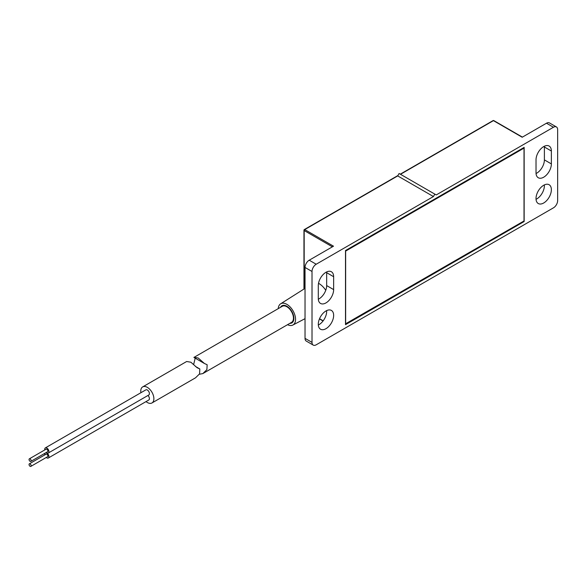 <?xml version="1.0" encoding="UTF-8"?>
<svg xmlns="http://www.w3.org/2000/svg" width="587" height="587" viewBox="0 0 587 587"><rect width="100%" height="100%" fill="white"/><g stroke="black" fill="none" stroke-linecap="round" stroke-linejoin="round"><path stroke-width="0.88" d="M543.694 202.992A10.852 6.266 120 0 0 550.782 193.424A10.852 6.266 120 0 0 549.124 184.729A10.852 6.266 120 0 0 543.694 185.265A10.852 6.266 120 0 0 536.599 194.833A10.852 6.266 120 0 0 538.264 203.528A10.852 6.266 120 0 0 543.694 202.992M536.048 199.316A10.852 6.266 120 0 0 536.716 198.964A10.852 6.266 120 0 0 544.362 184.912M325.968 328.691A10.852 6.266 120 0 0 333.064 319.123A10.852 6.266 120 0 0 331.398 310.428A10.852 6.266 120 0 0 325.968 310.963A10.852 6.266 120 0 0 318.88 320.531A10.852 6.266 120 0 0 320.546 329.234A10.852 6.266 120 0 0 325.968 328.691M318.323 325.015A10.852 6.266 120 0 0 318.99 324.662A10.852 6.266 120 0 0 326.636 310.611M325.756 290.308A14.998 8.658 -120 0 0 318.983 283.572A14.998 8.658 -120 0 0 318.521 283.323M326.636 271.935A10.852 6.266 -60 0 1 326.666 272.691L326.666 285.583A10.852 6.266 -60 0 1 318.99 298.878A10.852 6.266 -60 0 1 318.323 299.231M318.293 298.475A10.852 6.266 120 0 0 320.546 303.442A10.852 6.266 120 0 0 325.968 302.907A10.852 6.266 120 0 0 333.643 289.611L333.643 276.719A10.852 6.266 120 0 0 331.398 271.752A10.852 6.266 120 0 0 323.033 274.657A10.852 6.266 120 0 0 318.293 285.583L318.293 298.475M543.694 146.589A10.852 6.266 120 0 0 536.019 159.884L536.019 172.776A10.852 6.266 120 0 0 538.264 177.744A10.852 6.266 120 0 0 546.629 174.838A10.852 6.266 120 0 0 551.369 163.912L551.369 151.02A10.852 6.266 120 0 0 549.124 146.046A10.852 6.266 120 0 0 543.694 146.589M434.835 194.128L399.101 173.495L397.707 175.917L433.433 196.542L316.202 264.231A5.921 3.419 120 0 0 312.013 271.48L312.013 342.39A5.921 3.419 120 0 0 313.238 345.105A5.921 3.419 120 0 0 316.202 344.811L553.46 207.827A5.921 3.419 120 0 0 557.65 200.571L557.65 129.661A5.921 3.419 120 0 0 556.425 126.953A5.921 3.419 120 0 0 553.46 127.247L436.229 194.935L434.835 194.128L433.433 196.542M313.238 345.105L306.26 341.069A5.921 3.419 -60 0 1 305.035 338.361L305.035 267.452A5.921 3.419 -60 0 1 309.224 260.202L333.497 246.188L304.741 229.59A0.792 0.455 -120 0 0 304.183 229.913A0.792 0.455 180 0 0 304.183 230.552L304.183 288.907M400.495 174.302L493.44 120.643L522.188 137.248L546.482 123.219A5.921 3.419 -60 0 1 549.447 122.925L556.425 126.953M524.154 147.388L345.508 250.532L345.508 324.662L524.154 221.526L524.154 147.388M536.048 173.532A10.852 6.266 120 0 0 544.391 159.884L544.391 146.992A10.852 6.266 120 0 0 544.362 146.236M523.597 221.204L524.154 221.526M345.648 323.936L345.648 251.097L524.015 148.115L524.015 220.961L345.508 323.855M523.457 147.792L524.015 148.115M289.824 323.371A9.884 5.709 -120 0 0 291.834 322.909A9.884 5.709 -120 0 0 293.346 314.992A9.884 5.709 -120 0 0 286.889 306.282A9.884 5.709 -120 0 0 281.951 305.79A9.884 5.709 -120 0 0 280.549 307.302M287.527 324.692A12.254 7.073 -120 0 0 292.869 325.044A12.254 7.073 -120 0 0 295.555 319.35A12.254 7.073 -120 0 0 290.11 306.92A12.254 7.073 -120 0 0 280.623 303.824A12.254 7.073 -120 0 0 278.253 308.63M30.091 466.32A1.482 0.851 -120 0 0 30.832 466.394A1.482 0.851 -120 0 0 31.06 465.205A1.482 0.851 -120 0 0 30.091 463.899A1.482 0.851 -120 0 0 29.35 463.825A1.482 0.851 -120 0 0 29.123 465.014A1.482 0.851 -120 0 0 30.091 466.32M30.832 466.394L47.576 456.723A1.482 0.851 -120 0 0 47.804 455.534A1.482 0.851 -120 0 0 46.835 454.235A1.482 0.851 -120 0 0 46.102 454.162L29.35 463.825M30.091 461.323A1.482 0.851 -120 0 0 30.832 461.397A1.482 0.851 -120 0 0 31.06 460.208A1.482 0.851 -120 0 0 30.091 458.909A1.482 0.851 -120 0 0 29.35 458.836A1.482 0.851 -120 0 0 29.123 460.017A1.482 0.851 -120 0 0 30.091 461.323M30.832 461.397L47.576 451.726A1.482 0.851 -120 0 0 47.804 450.545A1.482 0.851 -120 0 0 46.835 449.238A1.482 0.851 -120 0 0 46.102 449.165L29.35 458.836M46.3 452.467A2.957 1.71 -120 0 0 46.835 452.863A2.957 1.71 -120 0 0 48.317 453.01A2.957 1.71 -120 0 0 48.772 450.64A2.957 1.71 -120 0 0 46.835 448.028A2.957 1.71 -120 0 0 45.36 447.881A2.957 1.71 -120 0 0 44.817 449.906M48.317 453.01L148.805 394.992A2.957 1.71 -120 0 0 149.259 392.622A2.957 1.71 -120 0 0 147.322 390.01A2.957 1.71 -120 0 0 145.847 389.863L45.36 447.881M46.3 457.464A2.957 1.71 -120 0 0 46.835 457.86A2.957 1.71 -120 0 0 48.317 458.007A2.957 1.71 -120 0 0 48.772 455.629A2.957 1.71 -120 0 0 46.835 453.025A2.957 1.71 -120 0 0 45.823 452.738M48.317 458.007L148.805 399.989A2.957 1.71 -120 0 0 147.953 395.484M151.967 402.961L195.53 377.808L199.58 373.853L199.822 368.966L197.122 367.733L190.87 362.216L186.644 361.511L142.685 386.892A9.275 5.356 60 0 1 147.322 387.354A9.275 5.356 60 0 1 153.383 395.528A9.275 5.356 60 0 1 151.967 402.961A9.275 5.356 60 0 1 147.322 402.499A9.275 5.356 60 0 1 146.024 401.596M140.895 392.725A9.275 5.356 60 0 1 142.685 386.892M45.008 453.208A2.957 1.71 -120 0 0 44.817 454.896M193.923 357.424L282.252 306.319A9.275 5.356 60 0 1 286.889 306.774A9.275 5.356 60 0 1 292.95 314.948A9.275 5.356 60 0 1 291.534 322.38L202.853 373.581L199.294 374.279M193.974 357.285L198.193 357.989L204.445 363.507L207.145 364.732L206.895 369.634L202.853 373.581M193.637 364.556L195.192 358.158M397.707 175.917L304.741 229.59A0.792 0.455 -60 0 0 304.183 230.552L332.381 246.833M309.224 260.202L316.202 264.231M312.013 271.48L305.035 267.452M305.035 338.361L312.013 342.39M553.46 127.247L546.482 123.219M319.533 318.704L323.18 320.81M544.391 146.992L551.369 151.02M544.391 159.884L551.369 163.912M333.643 276.719L326.666 272.691M333.643 289.611L326.666 285.583M493.44 120.643A0.792 0.455 -60 0 1 493.828 120.606A0.792 0.792 0 0 0 493.043 120.606A0.792 0.455 -120 0 1 493.44 120.643M522.423 137.116L493.828 120.606M319.445 318.924L323.041 320.994M303.956 289.053L303.956 230.236A0.792 0.792 0 0 1 304.352 229.546L397.942 175.513M400.268 174.17L493.043 120.606M280.623 303.824L305.035 288.371M292.869 325.044L305.035 318.668M195.449 366.435L199.822 368.966M204.445 363.507L193.923 357.432"/></g></svg>
